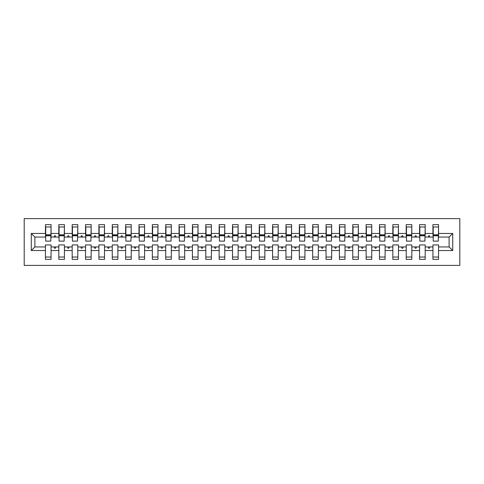 <?xml version="1.0" encoding="UTF-8"?>
<svg xmlns="http://www.w3.org/2000/svg" width="484" height="484" viewBox="0 0 484 484"><rect width="100%" height="100%" fill="white"/><g stroke="black" fill="none" stroke-linecap="round" stroke-linejoin="round"><path stroke-width="0.73" d="M24.2 265.383L459.8 265.383L459.8 218.617L24.2 218.617L24.2 265.383M452.715 250.549L449.11 246.943L449.11 237.057L452.715 233.451L452.715 250.549L438.552 250.549L438.552 244.94L432.944 244.94L432.944 246.943L425.194 246.943L425.194 244.94L419.58 244.94L419.58 246.943L411.83 246.943L411.83 244.94L406.221 244.94L406.221 246.943L398.471 246.943L398.471 244.94L392.857 244.94L392.857 246.943L385.107 246.943L385.107 244.94L379.492 244.94L379.492 246.943L371.742 246.943L371.742 244.94L366.134 244.94L366.134 246.943L358.384 246.943L358.384 244.94L352.769 244.94L352.769 246.943L345.019 246.943L345.019 244.94L339.411 244.94L339.411 246.943L331.661 246.943L331.661 244.94L326.047 244.94L326.047 246.943L318.297 246.943L318.297 244.94L312.682 244.94L312.682 246.943L304.932 246.943L304.932 244.94L299.324 244.94L299.324 246.943L291.574 246.943L291.574 244.94L285.959 244.94L285.959 246.943L278.209 246.943L278.209 244.94L272.601 244.94L272.601 246.943L264.851 246.943L264.851 244.94L259.236 244.94L259.236 246.943L251.486 246.943L251.486 244.94L245.872 244.94L245.872 246.943L238.128 246.943L238.128 244.94L232.514 244.94L232.514 246.943L224.764 246.943L224.764 244.94L219.149 244.94L219.149 246.943L211.399 246.943L211.399 244.94L205.791 244.94L205.791 246.943L198.041 246.943L198.041 244.94L192.426 244.94L192.426 246.943L184.676 246.943L184.676 244.94L179.068 244.94L179.068 246.943L171.318 246.943L171.318 244.94L165.703 244.94L165.703 246.943L157.953 246.943L157.953 244.94L152.339 244.94L152.339 246.943L144.589 246.943L144.589 244.94L138.981 244.94L138.981 246.943L131.231 246.943L131.231 244.94L125.616 244.94L125.616 246.943L117.866 246.943L117.866 244.94L112.258 244.94L112.258 246.943L104.508 246.943L104.508 244.94L98.893 244.94L98.893 246.943L91.143 246.943L91.143 244.94L85.529 244.94L85.529 246.943L77.779 246.943L77.779 244.94L72.17 244.94L72.17 246.943L64.42 246.943L64.42 244.94L58.806 244.94L58.806 246.943L51.056 246.943L51.056 259.37L45.448 259.37L45.448 246.943L34.89 246.943L31.285 250.549L31.285 233.451L34.89 237.057L34.89 246.943M438.552 250.549L438.552 259.37L432.944 259.37L432.944 246.943M449.11 237.057L438.552 237.057L438.552 224.63L432.944 224.63L432.944 233.451L425.194 233.451L424.928 239.06M433.21 239.06L432.944 233.451M432.944 250.549L425.194 250.549L425.194 259.37L419.58 259.37L419.58 246.943M425.194 233.451L425.194 224.63L419.58 224.63L419.58 233.451L411.83 233.451L411.563 239.06M419.846 239.06L419.58 233.451M419.58 250.549L411.83 250.549L411.83 259.37L406.221 259.37L406.221 246.943M411.83 233.451L411.83 224.63L406.221 224.63L406.221 233.451L398.471 233.451L398.199 239.06M406.487 239.06L406.221 233.451M406.221 250.549L398.471 250.549L398.471 259.37L392.857 259.37L392.857 246.943M398.471 233.451L398.471 224.63L392.857 224.63L392.857 233.451L385.107 233.451L384.841 239.06M393.123 239.06L392.857 233.451M392.857 250.549L385.107 250.549L385.107 259.37L379.492 259.37L379.492 246.943M385.107 233.451L385.107 224.63L379.492 224.63L379.492 233.451L371.742 233.451L371.476 239.06M379.765 239.06L379.492 233.451M379.492 250.549L371.742 250.549L371.742 259.37L366.134 259.37L366.134 246.943M371.742 233.451L371.742 224.63L366.134 224.63L366.134 233.451L358.384 233.451L358.118 239.06M366.4 239.06L366.134 233.451M366.134 250.549L358.384 250.549L358.384 259.37L352.769 259.37L352.769 246.943M358.384 233.451L358.384 224.63L352.769 224.63L352.769 233.451L345.019 233.451L344.753 239.06M353.036 239.06L352.769 233.451M352.769 250.549L345.019 250.549L345.019 259.37L339.411 259.37L339.411 246.943M345.019 233.451L345.019 224.63L339.411 224.63L339.411 233.451L331.661 233.451L331.389 239.06M339.677 239.06L339.411 233.451M339.411 250.549L331.661 250.549L331.661 259.37L326.047 259.37L326.047 246.943M331.661 233.451L331.661 224.63L326.047 224.63L326.047 233.451L318.297 233.451L318.03 239.06M326.313 239.06L326.047 233.451M326.047 250.549L318.297 250.549L318.297 259.37L312.682 259.37L312.682 246.943M318.297 233.451L318.297 224.63L312.682 224.63L312.682 233.451L304.932 233.451L304.666 239.06M312.954 239.06L312.682 233.451M312.682 250.549L304.932 250.549L304.932 259.37L299.324 259.37L299.324 246.943M304.932 233.451L304.932 224.63L299.324 224.63L299.324 233.451L291.574 233.451L291.308 239.06M299.59 239.06L299.324 233.451M299.324 250.549L291.574 250.549L291.574 259.37L285.959 259.37L285.959 246.943M291.574 233.451L291.574 224.63L285.959 224.63L285.959 233.451L278.209 233.451L277.943 239.06M286.226 239.06L285.959 233.451M285.959 250.549L278.209 250.549L278.209 259.37L272.601 259.37L272.601 246.943M278.209 233.451L278.209 224.63L272.601 224.63L272.601 233.451L264.851 233.451L264.585 239.06M272.867 239.06L272.601 233.451M272.601 250.549L264.851 250.549L264.851 259.37L259.236 259.37L259.236 246.943M264.851 233.451L264.851 224.63L259.236 224.63L259.236 233.451L251.486 233.451L251.22 239.06M259.503 239.06L259.236 233.451M259.236 250.549L251.486 250.549L251.486 259.37L245.872 259.37L245.872 246.943M251.486 233.451L251.486 224.63L245.872 224.63L245.872 233.451L238.128 233.451L237.856 239.06M246.144 239.06L245.872 233.451M245.872 250.549L238.128 250.549L238.128 259.37L232.514 259.37L232.514 246.943M238.128 233.451L238.128 224.63L232.514 224.63L232.514 233.451L224.764 233.451L224.497 239.06M232.78 239.06L232.514 233.451M232.514 250.549L224.764 250.549L224.764 259.37L219.149 259.37L219.149 246.943M224.764 233.451L224.764 224.63L219.149 224.63L219.149 233.451L211.399 233.451L211.133 239.06M219.415 239.06L219.149 233.451M219.149 250.549L211.399 250.549L211.399 259.37L205.791 259.37L205.791 246.943M211.399 233.451L211.399 224.63L205.791 224.63L205.791 233.451L198.041 233.451L197.774 239.06M206.057 239.06L205.791 233.451M205.791 250.549L198.041 250.549L198.041 259.37L192.426 259.37L192.426 246.943M198.041 233.451L198.041 224.63L192.426 224.63L192.426 233.451L184.676 233.451L184.41 239.06M192.692 239.06L192.426 233.451M192.426 250.549L184.676 250.549L184.676 259.37L179.068 259.37L179.068 246.943M184.676 233.451L184.676 224.63L179.068 224.63L179.068 233.451L171.318 233.451L171.046 239.06M179.334 239.06L179.068 233.451M179.068 250.549L171.318 250.549L171.318 259.37L165.703 259.37L165.703 246.943M171.318 233.451L171.318 224.63L165.703 224.63L165.703 233.451L157.953 233.451L157.687 239.06M165.97 239.06L165.703 233.451M165.703 250.549L157.953 250.549L157.953 259.37L152.339 259.37L152.339 246.943M157.953 233.451L157.953 224.63L152.339 224.63L152.339 233.451L144.589 233.451L144.323 239.06M152.611 239.06L152.339 233.451M152.339 250.549L144.589 250.549L144.589 259.37L138.981 259.37L138.981 246.943M144.589 233.451L144.589 224.63L138.981 224.63L138.981 233.451L131.231 233.451L130.964 239.06M139.247 239.06L138.981 233.451M138.981 250.549L131.231 250.549L131.231 259.37L125.616 259.37L125.616 246.943M131.231 233.451L131.231 224.63L125.616 224.63L125.616 233.451L117.866 233.451L117.6 239.06M125.882 239.06L125.616 233.451M125.616 250.549L117.866 250.549L117.866 259.37L112.258 259.37L112.258 246.943M117.866 233.451L117.866 224.63L112.258 224.63L112.258 233.451L104.508 233.451L104.235 239.06M112.524 239.06L112.258 233.451M112.258 250.549L104.508 250.549L104.508 259.37L98.893 259.37L98.893 246.943M104.508 233.451L104.508 224.63L98.893 224.63L98.893 233.451L91.143 233.451L90.877 239.06M99.159 239.06L98.893 233.451M98.893 250.549L91.143 250.549L91.143 259.37L85.529 259.37L85.529 246.943M91.143 233.451L91.143 224.63L85.529 224.63L85.529 233.451L77.779 233.451L77.513 239.06M85.801 239.06L85.529 233.451M85.529 250.549L77.779 250.549L77.779 259.37L72.17 259.37L72.17 246.943M77.779 233.451L77.779 224.63L72.17 224.63L72.17 233.451L64.42 233.451L64.154 239.06M72.437 239.06L72.17 233.451M72.17 250.549L64.42 250.549L64.42 259.37L58.806 259.37L58.806 246.943M64.42 233.451L64.42 224.63L58.806 224.63L58.806 233.451L51.056 233.451L51.056 224.63L45.448 224.63L45.448 233.451L31.285 233.451M59.072 239.06L58.806 233.451M51.056 246.943L51.056 244.94L45.448 244.94L45.448 246.943M45.714 239.06L45.448 233.451M438.552 237.057L438.286 239.06M425.194 250.549L425.194 246.943M411.83 250.549L411.83 246.943M398.471 250.549L398.471 246.943M385.107 250.549L385.107 246.943M371.742 250.549L371.742 246.943M358.384 250.549L358.384 246.943M345.019 250.549L345.019 246.943M331.661 250.549L331.661 246.943M318.297 250.549L318.297 246.943M304.932 250.549L304.932 246.943M291.574 250.549L291.574 246.943M278.209 250.549L278.209 246.943M264.851 250.549L264.851 246.943M251.486 250.549L251.486 246.943M238.128 250.549L238.128 246.943M224.764 250.549L224.764 246.943M211.399 250.549L211.399 246.943M198.041 250.549L198.041 246.943M184.676 250.549L184.676 246.943M171.318 250.549L171.318 246.943M157.953 250.549L157.953 246.943M144.589 250.549L144.589 246.943M131.231 250.549L131.231 246.943M117.866 250.549L117.866 246.943M104.508 250.549L104.508 246.943M91.143 250.549L91.143 246.943M77.779 250.549L77.779 246.943M64.42 250.549L64.42 246.943M452.715 233.451L438.552 233.451M58.806 250.549L51.056 250.549M45.448 250.549L31.285 250.549M428.249 237.057L429.889 237.057L429.399 235.72L428.733 235.72L428.249 237.057L425.194 237.057M432.944 237.057L429.889 237.057M428.249 246.943L428.733 248.28L429.399 248.28L429.889 246.943M414.885 237.057L416.524 237.057L416.04 235.72L415.369 235.72L414.885 237.057L411.83 237.057M419.58 237.057L416.524 237.057M414.885 246.943L415.369 248.28L416.04 248.28L416.524 246.943M401.52 237.057L403.166 237.057L402.676 235.72L402.01 235.72L401.52 237.057L398.471 237.057M406.221 237.057L403.166 237.057M401.52 246.943L402.01 248.28L402.676 248.28L403.166 246.943M388.162 237.057L389.801 237.057L389.317 235.72L388.646 235.72L388.162 237.057L385.107 237.057M392.857 237.057L389.801 237.057M388.162 246.943L388.646 248.28L389.317 248.28L389.801 246.943M374.798 237.057L376.437 237.057L375.953 235.72L375.288 235.72L374.798 237.057L371.742 237.057M379.492 237.057L376.437 237.057M374.798 246.943L375.288 248.28L375.953 248.28L376.437 246.943M361.439 237.057L363.079 237.057L362.595 235.72L361.923 235.72L361.439 237.057L358.384 237.057M366.134 237.057L363.079 237.057M361.439 246.943L361.923 248.28L362.595 248.28L363.079 246.943M348.075 237.057L349.714 237.057L349.23 235.72L348.559 235.72L348.075 237.057L345.019 237.057M352.769 237.057L349.714 237.057M348.075 246.943L348.559 248.28L349.23 248.28L349.714 246.943M334.716 237.057L336.356 237.057L335.866 235.72L335.2 235.72L334.716 237.057L331.661 237.057M339.411 237.057L336.356 237.057M334.716 246.943L335.2 248.28L335.866 248.28L336.356 246.943M321.352 237.057L322.991 237.057L322.507 235.72L321.836 235.72L321.352 237.057L318.297 237.057M326.047 237.057L322.991 237.057M321.352 246.943L321.836 248.28L322.507 248.28L322.991 246.943M307.987 237.057L309.633 237.057L309.143 235.72L308.477 235.72L307.987 237.057L304.932 237.057M312.682 237.057L309.633 237.057M307.987 246.943L308.477 248.28L309.143 248.28L309.633 246.943M294.629 237.057L296.268 237.057L295.784 235.72L295.113 235.72L294.629 237.057L291.574 237.057M299.324 237.057L296.268 237.057M294.629 246.943L295.113 248.28L295.784 248.28L296.268 246.943M281.264 237.057L282.904 237.057L282.42 235.72L281.755 235.72L281.264 237.057L278.209 237.057M285.959 237.057L282.904 237.057M281.264 246.943L281.755 248.28L282.42 248.28L282.904 246.943M267.906 237.057L269.546 237.057L269.056 235.72L268.39 235.72L267.906 237.057L264.851 237.057M272.601 237.057L269.546 237.057M267.906 246.943L268.39 248.28L269.056 248.28L269.546 246.943M254.542 237.057L256.181 237.057L255.697 235.72L255.026 235.72L254.542 237.057L251.486 237.057M259.236 237.057L256.181 237.057M254.542 246.943L255.026 248.28L255.697 248.28L256.181 246.943M241.177 237.057L242.823 237.057L242.333 235.72L241.667 235.72L241.177 237.057L238.128 237.057M245.872 237.057L242.823 237.057M241.177 246.943L241.667 248.28L242.333 248.28L242.823 246.943M227.819 237.057L229.458 237.057L228.974 235.72L228.303 235.72L227.819 237.057L224.764 237.057M232.514 237.057L229.458 237.057M227.819 246.943L228.303 248.28L228.974 248.28L229.458 246.943M214.454 237.057L216.094 237.057L215.61 235.72L214.944 235.72L214.454 237.057L211.399 237.057M219.149 237.057L216.094 237.057M214.454 246.943L214.944 248.28L215.61 248.28L216.094 246.943M201.096 237.057L202.736 237.057L202.245 235.72L201.58 235.72L201.096 237.057L198.041 237.057M205.791 237.057L202.736 237.057M201.096 246.943L201.58 248.28L202.245 248.28L202.736 246.943M187.732 237.057L189.371 237.057L188.887 235.72L188.216 235.72L187.732 237.057L184.676 237.057M192.426 237.057L189.371 237.057M187.732 246.943L188.216 248.28L188.887 248.28L189.371 246.943M174.367 237.057L176.013 237.057L175.523 235.72L174.857 235.72L174.367 237.057L171.318 237.057M179.068 237.057L176.013 237.057M174.367 246.943L174.857 248.28L175.523 248.28L176.013 246.943M161.009 237.057L162.648 237.057L162.164 235.72L161.493 235.72L161.009 237.057L157.953 237.057M165.703 237.057L162.648 237.057M161.009 246.943L161.493 248.28L162.164 248.28L162.648 246.943M147.644 237.057L149.284 237.057L148.8 235.72L148.134 235.72L147.644 237.057L144.589 237.057M152.339 237.057L149.284 237.057M147.644 246.943L148.134 248.28L148.8 248.28L149.284 246.943M134.286 237.057L135.925 237.057L135.441 235.72L134.77 235.72L134.286 237.057L131.231 237.057M138.981 237.057L135.925 237.057M134.286 246.943L134.77 248.28L135.441 248.28L135.925 246.943M120.921 237.057L122.561 237.057L122.077 235.72L121.405 235.72L120.921 237.057L117.866 237.057M125.616 237.057L122.561 237.057M120.921 246.943L121.405 248.28L122.077 248.28L122.561 246.943M107.563 237.057L109.203 237.057L108.712 235.72L108.047 235.72L107.563 237.057L104.508 237.057M112.258 237.057L109.203 237.057M107.563 246.943L108.047 248.28L108.712 248.28L109.203 246.943M94.198 237.057L95.838 237.057L95.354 235.72L94.682 235.72L94.198 237.057L91.143 237.057M98.893 237.057L95.838 237.057M94.198 246.943L94.682 248.28L95.354 248.28L95.838 246.943M80.834 237.057L82.48 237.057L81.99 235.72L81.324 235.72L80.834 237.057L77.779 237.057M85.529 237.057L82.48 237.057M80.834 246.943L81.324 248.28L81.99 248.28L82.48 246.943M67.476 237.057L69.115 237.057L68.631 235.72L67.96 235.72L67.476 237.057L64.42 237.057M72.17 237.057L69.115 237.057M67.476 246.943L67.96 248.28L68.631 248.28L69.115 246.943M54.111 237.057L55.751 237.057L55.267 235.72L54.601 235.72L54.111 237.057L51.056 237.057L51.056 233.451M58.806 237.057L55.751 237.057M54.111 246.943L54.601 248.28L55.267 248.28L55.751 246.943M51.056 237.057L50.79 239.06M45.448 237.057L34.89 237.057M449.11 246.943L438.552 246.943M45.714 235.787L45.714 226.966L51.056 226.966L50.79 241.129L45.714 241.129L45.714 235.787L50.79 235.787M45.448 257.034L51.056 257.034M59.072 235.787L59.072 226.966L64.42 226.966L64.154 241.129L59.072 241.129L59.072 235.787L64.154 235.787M58.806 257.034L64.42 257.034M72.437 235.787L72.437 226.966L77.779 226.966L77.513 241.129L72.437 241.129L72.437 235.787L77.513 235.787M72.17 257.034L77.779 257.034M85.801 235.787L85.801 226.966L91.143 226.966L90.877 241.129L85.801 241.129L85.801 235.787L90.877 235.787M85.529 257.034L91.143 257.034M99.159 235.787L99.159 226.966L104.508 226.966L104.235 241.129L99.159 241.129L99.159 235.787L104.235 235.787M98.893 257.034L104.508 257.034M112.524 235.787L112.524 226.966L117.866 226.966L117.6 241.129L112.524 241.129L112.524 235.787L117.6 235.787M112.258 257.034L117.866 257.034M125.882 235.787L125.882 226.966L131.231 226.966L130.964 241.129L125.882 241.129L125.882 235.787L130.964 235.787M125.616 257.034L131.231 257.034M139.247 235.787L139.247 226.966L144.589 226.966L144.323 241.129L139.247 241.129L139.247 235.787L144.323 235.787M138.981 257.034L144.589 257.034M152.611 235.787L152.611 226.966L157.953 226.966L157.687 241.129L152.611 241.129L152.611 235.787L157.687 235.787M152.339 257.034L157.953 257.034M165.97 235.787L165.97 226.966L171.318 226.966L171.046 241.129L165.97 241.129L165.97 235.787L171.046 235.787M165.703 257.034L171.318 257.034M179.334 235.787L179.334 226.966L184.676 226.966L184.41 241.129L179.334 241.129L179.334 235.787L184.41 235.787M179.068 257.034L184.676 257.034M192.692 235.787L192.692 226.966L198.041 226.966L197.774 241.129L192.692 241.129L192.692 235.787L197.774 235.787M192.426 257.034L198.041 257.034M206.057 235.787L206.057 226.966L211.399 226.966L211.133 241.129L206.057 241.129L206.057 235.787L211.133 235.787M205.791 257.034L211.399 257.034M219.415 235.787L219.415 226.966L224.764 226.966L224.497 241.129L219.415 241.129L219.415 235.787L224.497 235.787M219.149 257.034L224.764 257.034M232.78 235.787L232.78 226.966L238.128 226.966L237.856 241.129L232.78 241.129L232.78 235.787L237.856 235.787M232.514 257.034L238.128 257.034M246.144 235.787L246.144 226.966L251.486 226.966L251.22 241.129L246.144 241.129L246.144 235.787L251.22 235.787M245.872 257.034L251.486 257.034M259.503 235.787L259.503 226.966L264.851 226.966L264.585 241.129L259.503 241.129L259.503 235.787L264.585 235.787M259.236 257.034L264.851 257.034M272.867 235.787L272.867 226.966L278.209 226.966L277.943 241.129L272.867 241.129L272.867 235.787L277.943 235.787M272.601 257.034L278.209 257.034M286.226 235.787L286.226 226.966L291.574 226.966L291.308 241.129L286.226 241.129L286.226 235.787L291.308 235.787M285.959 257.034L291.574 257.034M299.59 235.787L299.59 226.966L304.932 226.966L304.666 241.129L299.59 241.129L299.59 235.787L304.666 235.787M299.324 257.034L304.932 257.034M312.954 235.787L312.954 226.966L318.297 226.966L318.03 241.129L312.954 241.129L312.954 235.787L318.03 235.787M312.682 257.034L318.297 257.034M326.313 235.787L326.313 226.966L331.661 226.966L331.389 241.129L326.313 241.129L326.313 235.787L331.389 235.787M326.047 257.034L331.661 257.034M339.677 235.787L339.677 226.966L345.019 226.966L344.753 241.129L339.677 241.129L339.677 235.787L344.753 235.787M339.411 257.034L345.019 257.034M353.036 235.787L353.036 226.966L358.384 226.966L358.118 241.129L353.036 241.129L353.036 235.787L358.118 235.787M352.769 257.034L358.384 257.034M366.4 235.787L366.4 226.966L371.742 226.966L371.476 241.129L366.4 241.129L366.4 235.787L371.476 235.787M366.134 257.034L371.742 257.034M379.765 235.787L379.765 226.966L385.107 226.966L384.841 241.129L379.765 241.129L379.765 235.787L384.841 235.787M379.492 257.034L385.107 257.034M393.123 235.787L393.123 226.966L398.471 226.966L398.199 241.129L393.123 241.129L393.123 235.787L398.199 235.787M392.857 257.034L398.471 257.034M406.487 235.787L406.487 226.966L411.83 226.966L411.563 241.129L406.487 241.129L406.487 235.787L411.563 235.787M406.221 257.034L411.83 257.034M419.846 235.787L419.846 226.966L425.194 226.966L424.928 241.129L419.846 241.129L419.846 235.787L424.928 235.787M419.58 257.034L425.194 257.034M433.21 235.787L433.21 226.966L438.552 226.966L438.286 241.129L433.21 241.129L433.21 235.787L438.286 235.787M432.944 257.034L438.552 257.034M45.714 234.982L50.79 234.982M59.072 234.982L64.154 234.982M72.437 234.982L77.513 234.982M85.801 234.982L90.877 234.982M99.159 234.982L104.235 234.982M112.524 234.982L117.6 234.982M125.882 234.982L130.964 234.982M139.247 234.982L144.323 234.982M152.611 234.982L157.687 234.982M165.97 234.982L171.046 234.982M179.334 234.982L184.41 234.982M192.692 234.982L197.774 234.982M206.057 234.982L211.133 234.982M219.415 234.982L224.497 234.982M232.78 234.982L237.856 234.982M246.144 234.982L251.22 234.982M259.503 234.982L264.585 234.982M272.867 234.982L277.943 234.982M286.226 234.982L291.308 234.982M299.59 234.982L304.666 234.982M312.954 234.982L318.03 234.982M326.313 234.982L331.389 234.982M339.677 234.982L344.753 234.982M353.036 234.982L358.118 234.982M366.4 234.982L371.476 234.982M379.765 234.982L384.841 234.982M393.123 234.982L398.199 234.982M406.487 234.982L411.563 234.982M419.846 234.982L424.928 234.982M433.21 234.982L438.286 234.982M45.714 234.782L50.79 234.782M59.072 234.782L64.154 234.782M72.437 234.782L77.513 234.782M85.801 234.782L90.877 234.782M99.159 234.782L104.235 234.782M112.524 234.782L117.6 234.782M125.882 234.782L130.964 234.782M139.247 234.782L144.323 234.782M152.611 234.782L157.687 234.782M165.97 234.782L171.046 234.782M179.334 234.782L184.41 234.782M192.692 234.782L197.774 234.782M206.057 234.782L211.133 234.782M219.415 234.782L224.497 234.782M232.78 234.782L237.856 234.782M246.144 234.782L251.22 234.782M259.503 234.782L264.585 234.782M272.867 234.782L277.943 234.782M286.226 234.782L291.308 234.782M299.59 234.782L304.666 234.782M312.954 234.782L318.03 234.782M326.313 234.782L331.389 234.782M339.677 234.782L344.753 234.782M353.036 234.782L358.118 234.782M366.4 234.782L371.476 234.782M379.765 234.782L384.841 234.782M393.123 234.782L398.199 234.782M406.487 234.782L411.563 234.782M419.846 234.782L424.928 234.782M433.21 234.782L438.286 234.782"/></g></svg>

